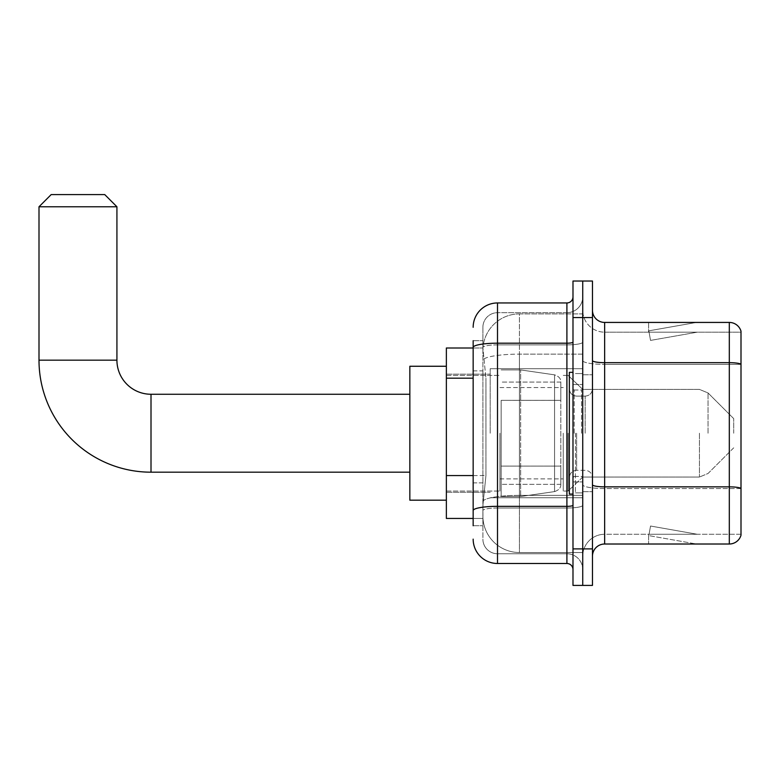 <?xml version="1.0" encoding="UTF-8"?>
<svg xmlns="http://www.w3.org/2000/svg" width="780" height="780" viewBox="0 0 780 780"><rect width="100%" height="100%" fill="white"/><g stroke="black" fill="none" stroke-linecap="round" stroke-linejoin="round"><path stroke-width="0.58" stroke-dasharray="3.9 2.92" d="M582.728 433.222L582.728 368.696L582.728 433.222M490.201 433.222L490.201 368.696L490.201 433.222M473.158 475.576L485.94 475.576L483.044 503.831L485.94 475.576L485.94 378.183L485.94 475.576L446.365 475.576L446.365 518.447L482.976 518.447L482.898 516.009A36.523 36.523 0 0 0 519.422 552.533L582.728 552.533L582.728 495.378L582.728 552.533L519.422 552.533L519.422 495.378L519.422 552.533A36.523 36.523 0 0 1 482.898 516.009L482.898 508.579L482.976 518.447L473.158 518.447M483.044 503.831L482.898 508.579L483.044 503.831M446.365 433.222L446.365 500.185L446.365 433.222M519.422 313.911L582.728 313.911L582.728 354.149L582.728 313.911L519.422 313.911A36.523 36.523 0 0 0 482.947 348.494L485.94 378.183L482.947 348.494A36.523 36.523 0 0 1 519.422 313.911L519.422 354.149L582.728 354.149L582.728 495.378L582.728 354.149L519.422 354.149L519.422 313.911A36.523 36.523 0 0 0 482.947 348.494M473.158 370.87L482.898 370.87L482.898 482.878L482.898 340.694L482.898 370.87L473.158 370.87L473.158 482.878L473.158 347.997L482.976 347.997L446.365 347.997L446.365 475.576M473.158 525.749L482.898 525.749L473.158 525.749L473.158 482.878L482.898 482.878L482.898 525.749L482.898 482.878L473.158 482.878M497.503 563.492L497.503 553.751A14.605 14.605 0 0 1 482.898 539.146L482.898 347.422L482.898 539.146A14.605 14.605 0 0 0 497.503 553.751L566.904 553.751L566.904 514.79L566.904 563.492L497.503 563.492A24.346 24.346 0 0 1 473.158 539.146M582.728 514.79L582.728 342.137L582.728 514.79M572.988 569.575L572.988 296.858L572.988 569.575M572.988 433.222L572.988 372.343L572.988 433.222M572.988 317.558L572.988 281.034L582.728 281.034L582.728 317.558L582.728 281.034L592.468 281.034L592.468 317.558L582.728 317.558L582.728 548.886L582.728 317.558L572.988 317.558L572.988 548.886L582.728 548.886L582.728 585.409L582.728 548.886L592.468 548.886L592.468 317.558M592.468 548.886L592.468 585.409L572.988 585.409L572.988 548.886M582.728 296.858L582.728 342.137L582.728 296.858A15.824 15.824 0 0 1 566.904 312.692A15.824 15.824 0 0 0 582.728 296.858A15.824 15.824 0 0 1 566.904 312.692L566.904 553.751L497.503 553.751L497.503 508.024L566.904 508.024A15.824 2.749 0 0 0 582.728 505.274A15.824 2.749 0 0 1 566.904 508.024L566.904 312.692L497.503 312.692L566.904 312.692M473.158 340.694L482.898 340.694L473.158 340.694L473.158 510.559A24.346 4.231 180 0 1 497.503 506.337L497.503 302.952A24.346 24.346 0 0 0 473.158 327.298A24.346 24.346 0 0 1 497.503 302.952L566.904 302.952A6.084 6.084 0 0 0 572.988 296.858A6.084 6.084 0 0 1 566.904 302.952L566.904 514.79L566.904 508.024L497.503 508.024L497.503 312.692L497.503 344.887L566.904 344.887A15.824 2.749 0 0 0 582.728 342.137A15.824 2.749 0 0 1 566.904 344.887L497.503 344.887L497.503 514.79L497.503 506.337L566.904 506.337A6.084 1.053 0 0 0 572.988 505.274M473.158 510.559L473.158 514.79M482.898 327.298L482.898 347.422L482.898 327.298A14.605 14.605 0 0 1 497.503 312.692A14.605 14.605 0 0 0 482.898 327.298A14.605 14.605 0 0 1 497.503 312.692M582.728 569.575A15.824 15.824 0 0 0 566.904 553.751A15.824 15.824 0 0 1 582.728 569.575A15.824 15.824 0 0 0 566.904 553.751M592.468 433.222L592.468 374.78L592.468 433.222M575.425 433.222L575.425 492.882L575.425 433.222M582.728 495.31L582.728 360.555L582.728 495.31M729.31 544.011L604.646 544.011L604.646 364.367L741 364.367L604.646 364.367L604.646 332.173L741 332.173L741 364.367L741 332.173L604.646 332.173L604.646 488.543L741 488.543L741 364.367L741 488.543L604.646 488.543L604.646 534.271A21.918 21.918 0 0 0 582.728 556.189A21.918 21.918 0 0 1 604.646 534.271L741 534.271L741 331.198A12.178 12.178 0 0 0 729.31 322.433L729.31 544.011A12.178 12.178 0 0 0 741 535.246L741 495.31L741 534.271L604.646 534.271L604.646 322.433A12.178 12.178 0 0 1 592.468 310.255L592.468 360.555L592.468 310.255M592.468 556.189L592.468 360.555L592.468 556.189A12.178 12.178 0 0 1 604.646 544.011M582.728 310.255L582.728 360.555L582.728 310.255A21.918 21.918 0 0 0 604.646 332.173A21.918 21.918 0 0 1 582.728 310.255A21.918 21.918 0 0 0 604.646 332.173M695.604 543.865A9.74 9.74 0 0 0 697.291 544.011L648.59 544.011L697.291 544.011A9.74 9.74 0 0 1 695.604 543.865A9.74 9.74 0 0 0 697.291 544.011A9.74 9.74 0 0 1 695.604 543.865A9.74 9.74 0 0 0 697.291 544.011A9.74 9.74 0 0 1 695.604 543.865L648.843 535.616L695.604 543.865M648.59 534.271L648.59 544.011L648.59 534.271M741 331.198A12.178 12.178 0 0 0 729.31 322.433L604.646 322.433M697.291 322.433L648.59 322.433L697.291 322.433A9.74 9.74 0 0 0 695.604 322.579A9.74 9.74 0 0 1 697.291 322.433A9.74 9.74 0 0 0 695.604 322.579A9.74 9.74 0 0 1 697.291 322.433A9.74 9.74 0 0 0 695.604 322.579A9.74 9.74 0 0 1 697.291 322.433M697.291 534.271L649.077 534.271L697.291 534.271L649.077 534.271L697.291 534.271L649.077 534.271L697.291 534.271L650.53 526.022L649.077 534.271L650.53 526.022L649.077 534.271L650.53 526.022L649.077 534.271L650.53 526.022L697.291 534.271M649.077 332.173L648.843 330.827L695.604 322.579L648.843 330.827L649.077 332.173L648.843 330.827L695.604 322.579L648.843 330.827L649.077 332.173L648.843 330.827L695.604 322.579L648.843 330.827L649.077 332.173L697.291 332.173L649.077 332.173L697.291 332.173L649.077 332.173L697.291 332.173L649.077 332.173L650.53 340.411L649.077 332.173M648.59 322.433L648.59 332.173L648.59 322.433M697.291 332.173L650.53 340.411L697.291 332.173M572.988 494.091L569.332 494.091L569.332 372.343L569.332 477.633L569.332 372.343L572.988 372.343M446.365 500.185L409.841 500.185L409.841 366.259L409.841 500.185L409.841 394.261L151.008 394.261L151.008 472.183A112.008 112.008 0 0 1 39 360.175L39 206.768L116.922 206.768L39 206.768L116.922 206.768L104.744 194.591L51.178 194.591L104.744 194.591L51.178 194.591L39 206.768M151.008 394.261A34.086 34.086 0 0 1 116.922 360.175L116.922 206.768M733.697 433.222L733.697 418.606L733.697 433.222M568.113 433.222L568.113 491.049L568.113 433.222M563.248 433.222L563.248 491.049L563.248 433.222M499.941 433.222L499.941 491.049L499.941 433.222M501.16 400.345L501.16 496.529L501.16 466.089L560.81 466.089L560.81 484.351L560.81 382.083L560.81 400.354L501.16 400.345L501.16 484.351L501.16 466.089L560.81 466.089L560.81 484.351L560.81 382.083L560.81 400.354L501.16 400.345L501.16 496.529L501.16 466.089L560.81 466.089L560.81 484.37C561.005 487.695 558.919 490.103 554.56 491.595L554.56 466.089L560.81 466.089L560.81 484.37C561.005 487.695 558.919 490.103 554.56 491.595L554.56 466.089L520.64 466.089L520.64 496.529L520.64 369.915L520.64 400.345L501.16 400.345L501.16 484.351L501.16 466.089L520.64 466.089L520.64 496.529L520.64 369.915L520.64 400.345L554.56 400.345L554.56 374.848L554.56 491.595L520.64 496.529L501.16 496.529L520.64 496.529L554.56 491.595L554.56 374.848C558.919 376.331 561.005 378.739 560.81 382.073L560.81 400.345L501.16 400.345M409.841 394.261L409.841 433.222L409.841 366.259L446.365 366.259M560.81 400.345L554.56 400.345L554.56 374.848L520.64 369.915L501.16 369.915L520.64 369.915L554.56 374.848C558.919 376.331 561.005 378.739 560.81 382.073L560.81 400.345M519.422 495.378A36.523 6.347 180 0 0 483.337 500.741A36.523 6.347 180 0 1 519.422 495.378L582.728 495.378L519.422 495.378L519.422 354.149L519.422 495.378M483.844 359.053A36.523 6.347 180 0 1 519.422 354.149A36.523 6.347 180 0 0 483.844 359.053M482.898 516.009A36.523 36.523 0 0 0 519.422 552.533M473.158 378.183L446.365 378.183M473.158 347.422A24.346 4.231 180 0 1 497.503 343.19L566.904 343.19A6.084 1.053 -0 0 0 572.988 342.137M497.503 344.887A14.605 2.535 180 0 0 482.898 347.422A14.605 2.535 180 0 1 497.503 344.887M497.503 508.024A14.605 2.535 180 0 0 482.898 510.559A14.605 2.535 180 0 1 497.503 508.024M497.503 553.751A14.605 14.605 0 0 1 482.898 539.146M604.646 488.543A21.918 3.802 0 0 1 582.728 484.741A21.918 3.802 0 0 0 604.646 488.543M741 488.377A12.178 2.116 180 0 0 729.31 486.856L604.646 486.856A12.178 2.116 0 0 1 592.468 484.741M592.468 360.555A12.178 2.116 0 0 0 604.646 362.671L729.31 362.671A12.178 2.116 180 0 1 741 364.192M582.728 360.555A21.918 3.802 0 0 0 604.646 364.367A21.918 3.802 0 0 1 582.728 360.555M582.728 556.189A21.918 21.918 0 0 1 604.646 534.271M581.51 433.222L581.51 390.019L581.51 433.222M574.207 433.222L574.207 390.019L574.207 433.222M576.644 433.222L576.644 470.33L576.644 433.222M585.166 433.222L585.166 396.113L585.166 433.222M116.922 360.175L39 360.175M708.045 433.222L708.045 392.954L708.045 433.222M699.436 433.222L699.436 477.048L699.436 433.222M490.201 368.696L582.728 368.696L490.201 368.696M446.365 374.176L490.201 374.176L446.365 374.176M446.365 492.268L490.201 492.268L446.365 492.268M490.201 497.747L582.728 497.747L490.201 497.747M572.988 384.52L582.728 384.52L572.988 384.52M572.988 481.923L582.728 481.923L572.988 481.923M582.728 374.78L592.468 374.78L582.728 374.78M575.425 492.882L582.728 492.882L575.425 492.882M575.425 373.561L582.728 373.561L575.425 373.561M582.728 491.663L592.468 491.663L582.728 491.663M581.51 390.019L582.728 388.81L581.51 390.019L574.207 390.019L572.988 388.81L574.207 390.019L581.51 390.019M574.207 476.414L581.51 476.414L582.728 477.633L581.51 476.414L574.207 476.414L572.988 477.633L574.207 476.414M576.644 470.33C572.247 470.72 569.809 473.158 569.332 477.633C569.809 473.158 572.247 470.72 576.644 470.33L585.166 470.33C589.563 470.72 591.991 473.158 592.468 477.633C591.991 473.158 589.563 470.72 585.166 470.33L576.644 470.33M576.644 396.113L585.166 396.113C589.563 395.723 591.991 393.286 592.468 388.81C591.991 393.286 589.563 395.723 585.166 396.113L576.644 396.113C572.247 395.723 569.809 393.286 569.332 388.81C569.809 393.286 572.247 395.723 576.644 396.113M409.841 472.183L151.008 472.183M733.697 447.827L708.045 473.479L699.436 477.048L708.045 473.479L733.697 447.827M582.728 477.048L699.436 477.048L582.728 477.048L568.113 491.049L563.248 491.049L568.113 491.049L582.728 477.048M499.941 478.881L563.248 478.881L499.941 478.881M446.365 491.049L499.941 491.049L446.365 491.049M446.365 375.394L499.941 375.394L446.365 375.394M499.941 387.562L563.248 387.562L499.941 387.562M563.248 375.394L568.113 375.394L582.728 389.395L699.436 389.395L708.045 392.954L733.697 418.606L708.045 392.954L699.436 389.395L582.728 389.395L568.113 375.394L563.248 375.394M560.81 382.083L501.16 382.083L560.81 382.083M560.81 484.351L501.16 484.351L560.81 484.351"/><path stroke-width="1.17" d="M473.158 370.87L473.158 340.694L473.158 347.997L446.365 347.997L446.365 518.447L473.158 518.447M473.158 525.749L473.158 340.694M473.158 327.298A24.346 24.346 0 0 1 497.503 302.952L497.503 563.492L566.904 563.492A6.084 6.084 0 0 1 572.988 569.575A6.084 6.084 0 0 0 566.904 563.492L566.904 302.952A6.084 6.084 0 0 0 572.988 296.858M572.988 548.886L572.988 585.409L582.728 585.409L582.728 548.886L582.728 585.409L592.468 585.409L592.468 548.886L582.728 548.886L582.728 317.558L582.728 548.886L572.988 548.886L572.988 317.558L582.728 317.558L582.728 281.034L582.728 317.558L592.468 317.558L592.468 548.886M592.468 317.558L592.468 281.034L572.988 281.034L572.988 317.558M497.503 302.952L566.904 302.952M473.158 514.79L473.158 482.878M497.503 563.492A24.346 24.346 0 0 1 473.158 539.146M592.468 556.189A12.178 12.178 0 0 1 604.646 544.011L729.31 544.011L729.31 322.433L604.646 322.433A12.178 12.178 0 0 1 592.468 310.255A12.178 12.178 0 0 0 604.646 322.433L604.646 544.011M741 331.198A12.178 12.178 0 0 0 729.31 322.433A12.178 12.178 0 0 1 741 331.198L741 535.246A12.178 12.178 0 0 1 729.31 544.011M409.841 472.183L151.008 472.183A112.008 112.008 0 0 1 39 360.175L39 206.768L51.178 194.591L104.744 194.591L116.922 206.768L39 206.768M151.008 472.183L151.008 394.261A34.086 34.086 0 0 1 116.922 360.175L116.922 206.768M446.365 366.259L409.841 366.259L409.841 500.185L446.365 500.185M572.988 372.343L569.332 372.343L569.332 494.091L572.988 494.091M473.158 378.183L446.365 378.183M473.158 475.576L446.365 475.576M572.988 505.274A6.084 1.053 0 0 1 566.904 506.337L497.503 506.337A24.346 4.231 180 0 0 473.158 510.559M473.158 347.422A24.346 4.231 180 0 1 497.503 343.19L566.904 343.19A6.084 1.053 0 0 0 572.988 342.137M741 364.192A12.178 2.116 180 0 0 729.31 362.671L604.646 362.671A12.178 2.116 -0 0 1 592.468 360.555M741 488.377A12.178 2.116 180 0 0 729.31 486.856L604.646 486.856A12.178 2.116 0 0 1 592.468 484.741M39 360.175L116.922 360.175M409.841 394.261L151.008 394.261"/></g></svg>

